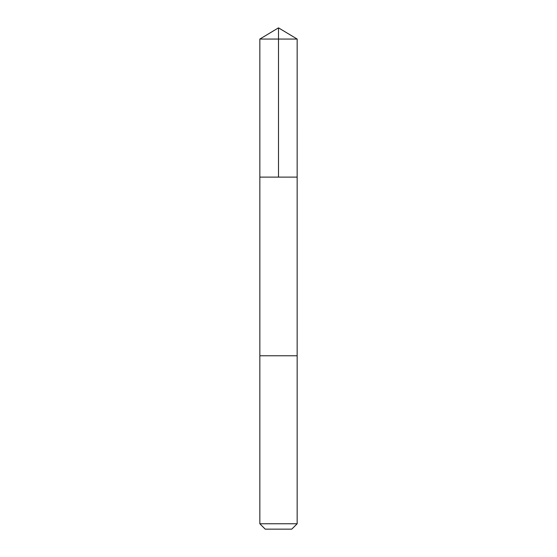 <?xml version="1.0" encoding="UTF-8"?>
<svg xmlns="http://www.w3.org/2000/svg" width="557" height="557" viewBox="0 0 557 557"><rect width="100%" height="100%" fill="white"/><g stroke="black" fill="none" stroke-linecap="round" stroke-linejoin="round"><path stroke-width="0.84" d="M262.124 177.112L297.153 177.112L297.16 39.06L259.841 39.06L259.847 177.112L297.153 177.112L297.153 355.77L259.847 355.77L259.847 177.112L262.124 177.112M297.16 355.77L259.841 355.77L259.841 523.761L297.16 523.761L297.16 355.77M297.16 523.761L291.771 529.15L265.229 529.15L259.841 523.761M278.5 177.112L278.5 27.85L259.841 39.06M278.5 27.85L297.16 39.06"/></g></svg>

